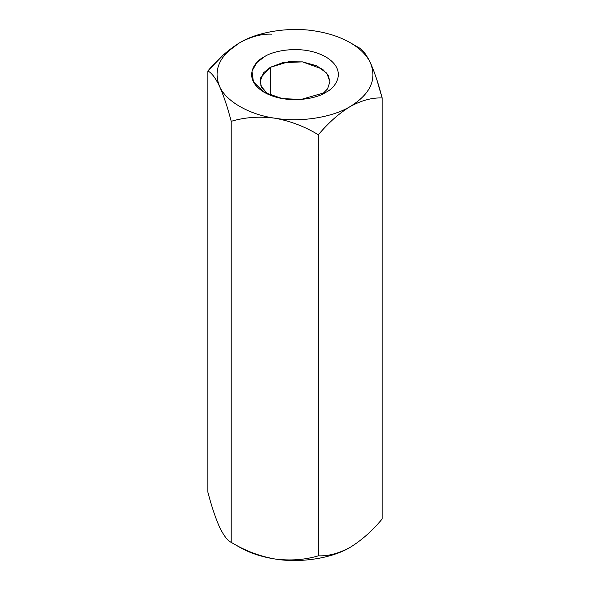 <?xml version="1.0" encoding="UTF-8"?>
<svg xmlns="http://www.w3.org/2000/svg" width="590" height="590" viewBox="0 0 590 590"><rect width="100%" height="100%" fill="white"/><g stroke="black" fill="none" stroke-linecap="round" stroke-linejoin="round"><path stroke-width="0.89" d="M376.752 79.473L382.15 97.962L382.15 519.001C372.172 530.941 361.537 540.374 350.246 547.291C332.2 558.339 299.986 563.325 274.778 558.966C299.986 563.325 332.2 558.339 350.246 547.291C338.985 553.391 328.357 556.245 318.349 555.832C304.787 559.903 290.258 560.95 274.778 558.966C261.333 556.842 249.659 552.948 239.754 547.291C249.659 552.948 261.333 556.842 274.778 558.966C259.475 556.223 244.946 550.684 231.206 542.35C244.946 550.684 259.475 556.223 274.778 558.966C290.258 560.95 304.787 559.903 318.349 555.832L318.349 134.793L318.349 555.832C328.357 556.245 338.985 553.391 350.246 547.291C361.537 540.374 372.172 530.941 382.15 519.001L382.15 97.962C372.172 97.542 361.537 100.389 350.246 106.51C338.985 113.405 328.357 122.838 318.349 134.793C304.787 126.526 290.258 120.987 274.778 118.184C259.475 116.193 244.946 117.233 231.206 121.311L231.206 542.35L239.754 547.291L231.206 542.35L231.206 121.311C227.57 107.314 223.676 95.639 219.524 86.288C215.424 77.828 211.537 72.732 207.85 70.999L207.85 492.038C211.537 506.176 215.424 517.85 219.524 527.062L219.524 527.062C223.676 535.595 227.57 540.691 231.206 542.35C227.57 540.691 223.676 535.595 219.524 527.062C215.424 517.85 211.537 506.176 207.85 492.038L207.85 70.999C217.857 59.037 228.485 49.612 239.754 42.709C251.038 36.595 261.672 33.748 271.651 34.168C261.672 33.748 251.038 36.595 239.754 42.709C257.8 31.661 290.014 26.675 315.222 31.034C328.667 33.158 340.342 37.052 350.246 42.709L358.794 47.65C362.43 49.309 366.324 54.405 370.476 62.938L370.83 63.713M239.097 43.092L223.027 55.224L207.85 70.999C211.537 72.732 215.424 77.828 219.524 86.288C225.594 101.067 249.172 114.681 274.778 118.184C249.172 114.681 225.594 101.067 219.524 86.288C223.676 95.639 227.57 107.314 231.206 121.311C244.946 117.233 259.475 116.193 274.778 118.184C299.986 122.543 332.2 117.558 350.246 106.51C332.2 117.558 299.986 122.543 274.778 118.184C290.258 120.987 304.787 126.526 318.349 134.793C328.357 122.838 338.985 113.405 350.246 106.51C370.336 94.046 377.076 79.525 370.476 62.938C377.076 79.525 370.336 94.046 350.246 106.51C361.537 100.389 372.172 97.542 382.15 97.962C378.463 83.824 374.576 72.15 370.476 62.938C366.796 55.172 360.055 48.432 350.246 42.709L350.254 42.716C360.055 48.432 366.796 55.172 370.476 62.938C366.324 54.405 362.43 49.309 358.794 47.65L350.246 42.709C340.342 37.052 328.667 33.158 315.222 31.034L315.252 31.041M219.524 86.288C212.924 69.694 219.664 55.172 239.754 42.709C219.664 55.172 212.924 69.694 219.524 86.288M315.222 31.034C290.014 26.675 257.8 31.661 239.754 42.709M325.732 92.35C317.973 98.257 287.433 105.241 264.268 92.35C241.944 78.979 254.047 61.345 264.268 56.869C272.027 50.969 302.567 43.977 325.732 56.869C348.056 70.24 335.953 87.873 325.732 92.35L325.732 92.35C335.953 87.873 348.056 70.24 325.732 56.869C302.567 43.977 272.027 50.969 264.268 56.869L256.893 62.547L251.982 71.066L253.427 81.914L264.268 92.35L282.344 98.611L301.143 99.445L325.732 92.35M351.308 546.665L350.246 547.291M270.301 67.312L263.479 72.88L260.065 81.567L261.857 87.947L267.617 94.09L260.869 85.867L260.677 77.806L270.301 67.312L270.301 95.255L270.301 67.312L288.569 61.744L302.589 61.884L316.86 65.837L326.808 73.234L329.935 81.7L327.524 88.928L322.383 94.09L327.561 88.876L329.935 81.567L328.173 75.24L322.509 69.141L302.471 61.869L282.617 62.71L270.301 67.312M239.746 547.284L231.206 542.35M358.794 47.65L350.254 42.716"/></g></svg>
